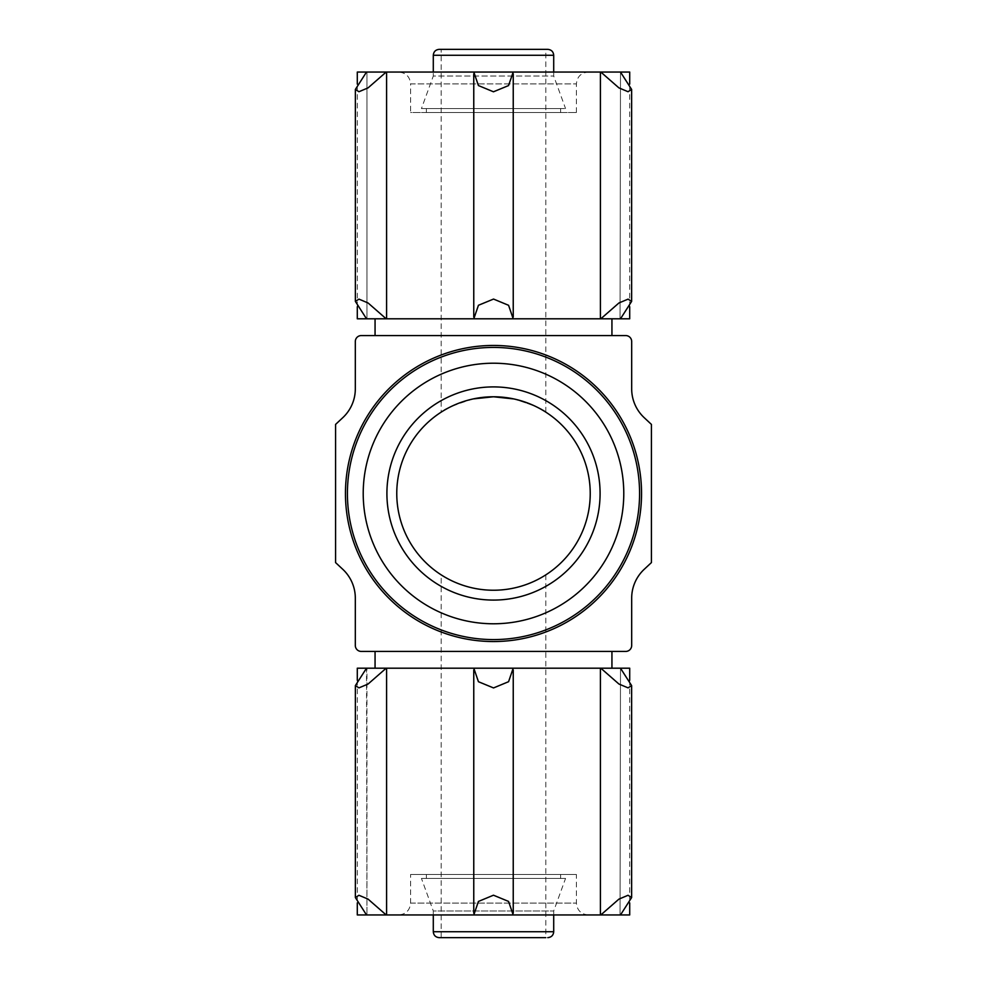 <?xml version="1.0" encoding="UTF-8"?>
<svg xmlns="http://www.w3.org/2000/svg" width="987" height="987" viewBox="0 0 987 987"><rect width="100%" height="100%" fill="white"/><g stroke="black" fill="none" stroke-linecap="round" stroke-linejoin="round"><path stroke-width="0.74" stroke-dasharray="4.93 3.7" d="M629.706 318.801L357.294 318.801M620.49 72.051L620.046 318.801L620.49 72.051L600.812 72.051L618.935 87.88L628.053 91.717L631.631 89.459L620.046 72.051L629.706 72.051M513.191 72.051L513.141 318.801L513.191 72.051L473.809 72.051L478.448 85.573L493.537 91.791L508.576 85.548L513.141 72.051L600.812 72.051M375.06 318.801L611.94 318.801L375.06 318.801M600.812 318.801L618.911 302.984L628.028 299.135L631.631 301.393L620.49 318.801M473.809 318.801L478.424 305.304L493.463 299.061L508.552 305.279L513.191 318.801M398.748 72.051L588.252 72.051L398.748 72.051C405.941 72.754 409.889 76.702 410.592 83.895L576.408 83.895L410.592 83.895L410.592 112.518L576.408 112.518L410.592 112.518M357.294 72.051L473.809 72.051M366.954 72.051L366.954 318.801L366.954 72.051M629.706 914.949L357.294 914.949M620.49 668.199L620.046 914.949L620.49 668.199L600.812 668.199L618.911 684.016L628.028 687.865L631.631 685.607L620.046 668.199L629.706 668.199M513.191 668.199L513.141 914.949L513.191 668.199L473.809 668.199L478.424 681.696L493.463 687.939L508.552 681.721L513.141 668.199L600.812 668.199M398.748 914.949L588.252 914.949L398.748 914.949C405.941 914.246 409.889 910.298 410.592 903.105L410.592 874.482L576.408 874.482L410.592 874.482M620.49 914.949L631.631 897.541L628.053 895.283L618.935 899.12L600.812 914.949M513.191 914.949L508.576 901.452L493.537 895.209L478.448 901.427L473.809 914.949M386.188 914.949L368.089 899.132L358.972 895.283L355.369 897.541L366.51 914.949M366.51 668.199L355.369 685.607L358.947 687.865L368.065 684.028L386.188 668.199L366.51 668.199L366.954 914.949L366.954 668.199L357.294 668.199M375.06 668.199L611.94 668.199L375.06 668.199M386.188 668.199L473.809 668.199M441.189 574.866C440.979 574.965 464.803 590.794 493.364 590.226C522.16 590.855 546.07 574.928 545.811 574.866C546.021 574.965 522.172 590.794 493.66 590.226C464.939 590.88 440.942 574.952 441.189 574.866L441.189 937.65L545.811 937.65L441.189 937.65M441.189 49.35L545.811 49.35L441.189 49.35L441.189 412.134C440.979 412.035 464.889 396.157 493.5 396.774A96.726 96.726 0 0 1 577.272 541.863A96.726 96.726 0 0 1 409.728 541.863A96.726 96.726 0 0 1 493.5 396.774M512.907 398.736C533.646 405.225 544.614 409.691 545.811 412.134C544.614 409.79 533.979 405.398 513.906 398.945M473.328 398.896C453.07 405.361 442.361 409.778 441.189 412.134M342.76 417.711L335.58 424.41L335.58 562.59L342.76 569.289A39.48 39.48 0 0 1 355.32 598.159L355.32 645.498A5.922 5.922 0 0 0 361.242 651.42L625.758 651.42A5.922 5.922 0 0 0 631.68 645.498L631.68 598.159A39.48 39.48 0 0 1 644.24 569.289L651.42 562.59L651.42 424.41L644.24 417.711A39.48 39.48 0 0 1 631.68 388.841L631.68 341.502A5.922 5.922 0 0 0 625.758 335.58L361.242 335.58A5.922 5.922 0 0 0 355.32 341.502L355.32 388.841A39.48 39.48 0 0 1 342.76 417.711M375.06 651.42L611.94 651.42L375.06 651.42M611.94 335.58L375.06 335.58L611.94 335.58M493.5 641.55A148.05 148.05 0 0 0 641.55 493.5A148.05 148.05 0 0 0 493.5 345.45A148.05 148.05 0 0 0 345.45 493.5A148.05 148.05 0 0 0 493.5 641.55A148.05 148.05 0 0 0 641.55 493.5A148.05 148.05 0 0 0 493.5 345.45A148.05 148.05 0 0 0 345.45 493.5A148.05 148.05 0 0 0 493.5 641.55M366.51 318.801L355.369 301.393L358.947 299.135L368.065 302.972L386.188 318.801M386.188 72.051L368.089 87.868L358.972 91.717L355.369 89.459L366.51 72.051M426.384 112.518L560.616 112.518L426.384 112.518L426.384 108.57L560.616 108.57L426.384 108.57M421.449 108.57L565.551 108.57L421.449 108.57L433.293 76.024L553.707 76.024L433.293 76.024L433.293 72.051M547.785 49.35L439.215 49.35M545.811 574.866L545.811 937.65L439.215 937.65M433.293 914.949L433.293 910.976L553.707 910.976L433.293 910.976L421.449 878.43L565.551 878.43L421.449 878.43M426.384 878.43L560.616 878.43L426.384 878.43L426.384 874.482L560.616 874.482L426.384 874.482M493.5 386.904A106.596 106.596 0 0 1 585.809 546.798A106.596 106.596 0 0 1 401.191 546.798A106.596 106.596 0 0 1 493.5 386.904A106.596 106.596 0 0 1 585.809 546.798A106.596 106.596 0 0 1 401.191 546.798A106.596 106.596 0 0 1 493.5 386.904A106.596 106.596 0 0 1 585.809 546.798A106.596 106.596 0 0 1 401.191 546.798A106.596 106.596 0 0 1 493.5 386.904M493.5 363.216A130.284 130.284 0 0 1 606.326 558.642A130.284 130.284 0 0 1 380.674 558.642A130.284 130.284 0 0 1 493.5 363.216A130.284 130.284 0 0 1 606.326 558.642A130.284 130.284 0 0 1 380.674 558.642A130.284 130.284 0 0 1 493.5 363.216A130.284 130.284 0 0 1 606.326 558.642A130.284 130.284 0 0 1 380.674 558.642A130.284 130.284 0 0 1 493.5 363.216M493.5 345.45A148.05 148.05 0 0 1 621.711 567.525A148.05 148.05 0 0 1 365.289 567.525A148.05 148.05 0 0 1 493.5 345.45M473.859 668.199L473.859 914.949L473.859 668.199M600.404 668.199L600.404 914.949M386.596 668.199L386.596 914.949M473.859 318.801L473.859 72.051L473.859 318.801M600.404 318.801L600.404 72.051M386.596 318.801L386.596 72.051M553.707 55.272L433.293 55.272M553.707 931.728L433.293 931.728M410.592 903.105L576.408 903.105L410.592 903.105M493.5 347.424A146.076 146.076 0 0 1 620.009 566.538A146.076 146.076 0 0 1 366.991 566.538A146.076 146.076 0 0 1 493.5 347.424M545.811 412.134L545.811 49.35M576.408 112.518L576.408 83.895C577.111 76.702 581.059 72.754 588.252 72.051M560.616 112.518L560.616 108.57M553.707 72.051L553.707 76.024L565.551 108.57M553.707 914.949L553.707 910.976L565.551 878.43M560.616 878.43L560.616 874.482M588.252 914.949C581.059 914.246 577.111 910.298 576.408 903.105L576.408 874.482M357.294 680.277L357.294 902.871M355.369 897.417L355.369 685.743M473.76 913.135L473.76 669.963M513.24 913.185L513.24 670.013M631.631 897.405L631.631 685.731M629.706 680.277L629.706 902.871M357.294 306.723L357.294 84.129M355.369 89.583L355.369 301.257M513.24 73.815L513.24 316.987M473.76 73.865L473.76 317.037M631.631 89.595L631.631 301.269M629.706 306.723L629.706 84.129"/><path stroke-width="1.48" d="M357.294 306.723L357.294 318.801L629.706 318.801L629.706 306.723M386.188 318.801L368.089 302.984L358.972 299.135L355.369 301.393L366.51 318.801M620.49 318.801L631.631 301.393L628.053 299.135L618.935 302.972L600.812 318.801M513.191 318.801L508.576 305.304L493.537 299.061L478.448 305.279L473.809 318.801M366.51 72.051L386.188 72.051L368.065 87.88L358.947 91.717L355.369 89.459L366.51 72.051L357.294 72.051L357.294 84.129M600.812 72.051L620.49 72.051L631.631 89.459L628.028 91.717L618.911 87.868L600.812 72.051L473.809 72.051L478.424 85.548L493.463 91.791L508.552 85.573L513.191 72.051M473.809 72.051L386.188 72.051M629.706 84.129L629.706 72.051L620.49 72.051M357.294 902.871L357.294 914.949L629.706 914.949L629.706 902.871M366.51 914.949L355.369 897.541L358.947 895.283L368.065 899.12L386.188 914.949M473.809 914.949L478.424 901.452L493.463 895.209L508.552 901.427L513.191 914.949M600.812 914.949L618.911 899.132L628.028 895.283L631.631 897.541L620.49 914.949M386.188 668.199L368.089 684.016L358.972 687.865L355.369 685.607L366.51 668.199L386.596 668.199L386.596 914.949M473.809 668.199L513.191 668.199L508.576 681.696L493.537 687.939L478.448 681.721L473.809 668.199L386.596 668.199M620.49 668.199L631.631 685.607L628.053 687.865L618.935 684.028L600.812 668.199L629.706 668.199L629.706 680.277M600.812 668.199L513.191 668.199M366.51 668.199L357.294 668.199L357.294 680.277M513.906 398.945L493.5 396.774L512.907 398.736M493.5 396.774A96.726 96.726 0 0 1 577.272 541.863A96.726 96.726 0 0 1 409.728 541.863A96.726 96.726 0 0 1 493.5 396.774L473.328 398.896M342.76 417.711L335.58 424.41L335.58 562.59L342.76 569.289A39.48 39.48 0 0 1 355.32 598.159L355.32 645.498A5.922 5.922 0 0 0 361.242 651.42L625.758 651.42A5.922 5.922 0 0 0 631.68 645.498L631.68 598.159A39.48 39.48 0 0 1 644.24 569.289L651.42 562.59L651.42 424.41L644.24 417.711A39.48 39.48 0 0 1 631.68 388.841L631.68 341.502A5.922 5.922 0 0 0 625.758 335.58L361.242 335.58A5.922 5.922 0 0 0 355.32 341.502L355.32 388.841A39.48 39.48 0 0 1 342.76 417.711M375.06 335.58L375.06 318.801M433.293 72.051L433.293 55.272C433.638 51.669 435.612 49.695 439.215 49.35L547.785 49.35C551.412 49.732 553.386 51.706 553.707 55.272L433.293 55.272M433.293 914.949L433.293 931.728C433.638 935.331 435.612 937.305 439.215 937.65L545.811 937.65M375.06 668.199L375.06 651.42M493.5 363.216A130.284 130.284 0 0 1 606.326 558.642A130.284 130.284 0 0 1 380.674 558.642A130.284 130.284 0 0 1 493.5 363.216M493.5 386.904A106.596 106.596 0 0 1 585.809 546.798A106.596 106.596 0 0 1 401.191 546.798A106.596 106.596 0 0 1 493.5 386.904M493.5 345.45A148.05 148.05 0 0 1 621.711 567.525A148.05 148.05 0 0 1 365.289 567.525A148.05 148.05 0 0 1 493.5 345.45M600.404 668.199L600.404 914.949M386.596 318.801L386.596 72.051M600.404 318.801L600.404 72.051M433.293 931.728L553.707 931.728C553.386 935.294 551.412 937.268 547.785 937.65M493.5 347.424A146.076 146.076 0 0 1 620.009 566.538A146.076 146.076 0 0 1 366.991 566.538A146.076 146.076 0 0 1 493.5 347.424M611.94 335.58L611.94 318.801M553.707 72.051L553.707 55.272M553.707 931.728L553.707 914.949M611.94 668.199L611.94 651.42M355.369 685.743L355.369 897.417M473.76 669.963L473.76 913.135M513.24 670.013L513.24 913.185M631.631 685.731L631.631 897.405M355.369 301.257L355.369 89.583M513.24 316.987L513.24 73.815M473.76 317.037L473.76 73.865M631.631 301.269L631.631 89.595"/></g></svg>
